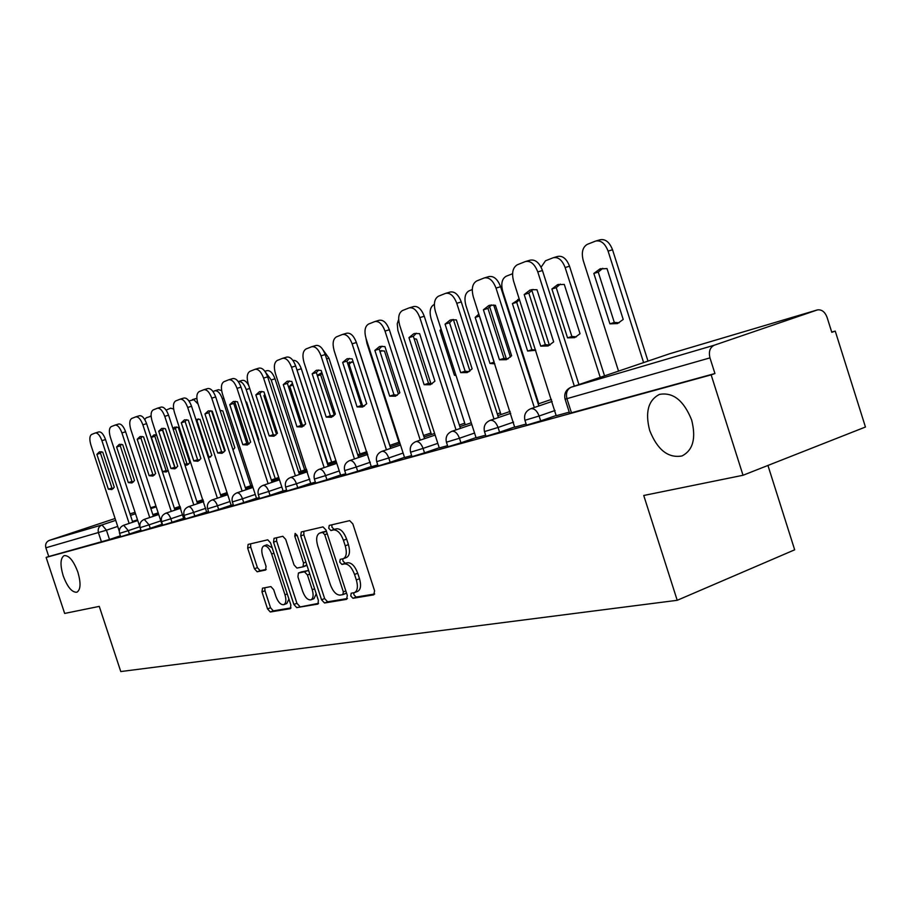 <?xml version="1.0" encoding="UTF-8"?>
<svg xmlns="http://www.w3.org/2000/svg" width="911" height="911" viewBox="0 0 911 911"><rect width="100%" height="100%" fill="white"/><g stroke="black" fill="none" stroke-linecap="round" stroke-linejoin="round"><path stroke-width="1.37" d="M350.769 595.965L352.944 598.288L373.783 594.837L374.58 590.783L352.842 523.905L349.676 520.636L329.235 525.419L328.746 528.278L330.898 530.532L333.506 529.929C337.434 529.792 340.748 533.242 343.447 540.291L345.235 545.803C347.114 552.613 346.476 556.894 343.333 558.682L340.179 559.354L339.769 562.144L341.932 564.433L344.563 563.909C348.526 563.875 351.851 567.394 354.55 574.442L356.338 579.943C358.194 586.65 357.567 590.863 354.47 592.605L351.179 593.22L350.769 595.965M353.764 592.776L353.923 594.758L356.099 597.081L374.706 593.983M331.855 524.816L331.923 527.139L334.075 529.382L336.694 528.79L333.506 529.929M342.809 558.819L342.935 560.971L345.098 563.249L347.729 562.736L344.563 563.909M77.856 572.108C73.552 560.709 68.985 555.209 64.146 555.608C60.32 558.147 60.001 564.854 63.166 575.741C67.425 587.083 72.003 592.571 76.877 592.23C80.703 589.759 81.033 583.051 77.856 572.108M691.654 420.017C683.762 400.441 673.001 391.912 659.359 394.429C648.222 400.282 644.999 412.284 649.668 430.425C657.378 449.818 668.127 458.347 681.929 455.978C693.02 450.319 696.255 438.339 691.654 420.017M262.505 588.187L261.969 591.865L267.538 608.901L270.294 611.998L290.393 608.65L290.848 604.961L270.567 542.865L267.754 539.813L248.099 544.414L247.667 548.149L254.408 568.749L257.153 571.789L265.602 570.035L266.046 566.312L262.675 555.983C261.172 550.631 261.582 547.26 263.905 545.894C266.855 545.541 269.44 548.251 271.66 554.002L284.984 594.792C286.464 600.064 286.054 603.355 283.776 604.676C280.759 604.995 278.14 602.239 275.896 596.42L273.687 589.69L270.897 586.593L262.505 588.187M669.539 353.787L817.042 310.025L669.471 353.81L571.243 387.186L714.326 345.189L817.474 309.899C821.745 309.376 824.933 311.847 827.063 317.324L831.789 332.31L835.239 331.092L865.45 427.02L743.023 475.269L643.735 495.482L677.215 600.303L120.776 671.555L99.265 606.384L64.658 613.433L46.119 557.418L711.149 374.865L714.941 373.533L709.965 357.886L565.093 399.177M743.023 475.269L711.149 374.865M321.549 599.757L324.532 603.002L346.579 599.347L347.307 595.407L326.047 530.077L322.995 526.888L301.268 531.967L300.732 535.919L321.549 599.757L324.646 598.584L327.63 601.818L347.455 598.516M317.7 604.13L296.747 607.614L293.877 604.448L273.539 542.182L274.029 538.344L282.82 536.283L285.701 539.38L294.037 564.934L296.94 568.077L303.01 566.847L303.522 562.987L294.765 536.146L295.141 533.402L297.259 535.577L318.36 600.303L318.03 604.004M120.366 535.805L109.502 539.494L106.439 530.202L45.869 547.796C45.06 544.266 46.199 541.806 49.274 540.405L115.105 518.496M835.239 331.092L831.709 332.082M767.939 465.441L794.677 549.811L677.215 600.303M46.119 557.418L48.761 556.53L45.869 547.796M714.326 345.189C709.942 347.364 708.485 351.6 709.965 357.886M574.34 386.139L537.786 271.922C534.7 264.008 530.566 260.546 525.385 261.559L517.368 264.748C512.756 267.504 511.504 273.015 513.622 281.271L556.188 415.746L569.238 412.148M534.324 407.513L496.005 288.092C493.022 280.417 489.093 277.035 484.219 277.957L476.704 280.952C472.376 283.572 471.249 288.878 473.321 296.884L514.681 427.191L526.125 424.036M476.089 437.792L485.643 435.196M439.296 447.939L447.552 445.695M404.552 457.516L411.658 455.591M386.446 449.795L352.124 343.8C349.494 336.956 346.237 333.859 342.342 334.508L336.41 336.876C333.005 339.029 332.253 343.652 334.166 350.758L371.301 466.717L377.769 464.94M340.623 475.155L345.736 473.766M324.168 467.616L291.543 367.258C289.06 360.756 286.065 357.784 282.558 358.342L277.229 360.46C274.188 362.43 273.585 366.769 275.407 373.499L310.742 483.422L315.388 482.135M283.15 490.995L286.612 490.072M256.526 498.34L259.282 497.611M231.189 505.332L233.296 504.774M217.387 498.169L187.7 407.456C185.468 401.569 182.906 398.824 180.014 399.223L175.652 400.954C173.17 402.628 172.783 406.5 174.479 412.581L206.672 512.107L208.551 511.595M193.792 504.922L164.754 416.338C162.579 410.588 160.108 407.889 157.341 408.253L153.185 409.916C150.816 411.521 150.474 415.291 152.137 421.224L183.635 518.461L184.967 518.097M140.909 530.111L129.419 534.005L128.303 530.646L119.569 533.368L120.685 536.75L129.419 534.005M161.953 524.303L150.224 528.289L149.097 524.838L140.112 527.64L141.251 531.09L150.224 528.289M183.954 518.234L171.985 522.299L170.835 518.78L161.589 521.65L162.75 525.191L171.985 522.299M207.002 511.868L194.783 516.025L193.599 512.426L184.079 515.375L185.263 518.997L194.783 516.025M231.155 505.206L218.663 509.465L217.456 505.764L207.64 508.805M256.492 498.215L243.727 502.565L242.485 498.784L232.362 501.915M283.105 490.87L270.055 495.322L268.779 491.439L258.325 494.673M311.095 483.137L297.738 487.704L296.439 483.73L285.633 487.055M340.577 474.995L326.901 479.687L325.58 475.599L314.375 479.038M371.665 466.409L357.67 471.226L356.303 467.024L344.7 470.588M404.507 457.345L390.159 462.287L388.758 457.971L376.71 461.649M439.227 447.756L424.515 452.835L423.08 448.394L410.565 452.209M476.032 437.599L460.932 442.814L459.451 438.237L446.424 442.199M515.079 426.815L499.581 432.19L498.066 427.464L484.481 431.586M556.598 415.348L540.678 420.882L539.107 416.008L524.93 420.301M229.948 501.528L217.456 505.764C215.93 501.745 214.153 499.809 212.138 499.945L212.047 499.968C208.175 501.722 206.706 504.683 207.651 508.839L208.858 512.517L218.663 509.465M233.592 505.685L243.727 502.565M259.589 498.545L270.055 495.322M286.919 491.029L297.738 487.704M315.707 483.115L326.901 479.687M346.055 474.768L357.67 471.226M378.099 465.954L390.159 462.287M412 456.639L424.515 452.835M447.893 446.766L460.932 442.814M485.996 436.289L499.581 432.19M526.478 425.152L540.678 420.882M48.761 556.53L109.502 539.494M714.941 373.533L569.603 413.287M354.47 592.605L357.624 591.398C360.733 589.656 361.371 585.443 359.515 578.747L356.338 579.943M347.729 562.736C351.703 562.702 355.028 566.198 357.727 573.247L359.515 578.747M346.066 557.623L346.51 557.509C349.653 555.721 350.291 551.428 348.423 544.63L345.235 545.803M336.694 528.79C340.623 528.642 343.937 532.092 346.635 539.13L348.423 544.63M303.83 531.364L303.864 534.791L324.646 598.584M342.843 594.632L343.345 591.877L324.726 534.666L322.585 532.434L319.556 533.151C316.47 534.928 315.866 539.175 317.734 545.894L330.351 584.657C332.97 591.546 336.227 595.02 340.099 595.099L342.843 594.632M343.083 594.541L346.522 593.004M326.502 531.466L322.585 532.434M322.369 532.161L325.751 531.295M318.531 603.333L296.747 607.614M276.568 537.741L276.625 541.077L296.929 603.287L299.799 606.453M303.135 566.779L306.813 564.877M302.691 591.433C304.991 597.4 307.736 600.212 310.89 599.859C313.293 598.493 313.737 595.111 312.234 589.713L307.44 574.989L304.49 571.812L298.421 573.019L297.92 576.834L302.691 591.433M310.89 599.859L313.976 598.686L316.231 593.744M308.852 571.117L307.599 570.662L304.49 571.812M301.37 571.937L307.599 570.662M283.776 604.676L286.806 603.526L288.912 599.051M272.184 547.818L266.957 544.801L263.905 545.894M250.616 543.821L250.696 547.067L257.426 567.655L260.17 570.685L266.183 569.443M264.816 587.743L264.976 590.749L270.544 607.762L273.3 610.86L291.03 607.91M623.215 319.454L606.999 268.574L599.893 268.961L593.847 273.448L609.926 323.849L617.464 323.564L623.215 319.454M643.61 362.589L608.081 251.094C605.063 243.362 600.896 240.037 595.589 241.085L587.344 244.33C582.596 247.097 581.229 252.518 583.256 260.592L618.535 371.119M619.241 322.767L614.31 322.437L598.254 272.116L593.847 273.448M602.74 268.312L598.254 272.116M596.261 240.891L600.03 239.798C605.348 238.739 609.516 242.064 612.534 249.773L608.081 251.094M647.994 361.098L612.534 249.773M614.31 322.437L609.926 323.849M549.993 345.087L545.325 344.665L528.824 293.126L533.003 289.402M526.034 261.366L530.054 260.193C535.247 259.179 539.38 262.63 542.455 270.533L578.94 384.567M530.043 290.04L524.189 294.526L540.724 346.146L548.115 345.964L553.672 341.864L536.989 289.744L531.181 289.698M540.724 346.146L545.325 344.665M524.189 294.526L528.824 293.126M580.034 333.722L564.273 284.403L557.566 284.71L551.907 288.981L567.542 337.856L574.647 337.651L580.034 333.722M600.224 377.336L565.139 267.527C562.212 260.022 558.249 256.765 553.25 257.733L545.518 260.774L541.088 267.208M576.412 336.842L571.857 336.466L556.245 287.671L551.907 288.981M560.333 284.107L556.245 287.671M553.854 257.562L557.623 256.458C562.634 255.479 566.596 258.735 569.523 266.217L565.139 267.527M604.551 375.867L569.523 266.217M571.857 336.466L567.542 337.856M519.486 299.56L516.696 302.315L531.876 349.676L527.628 351.042L535.748 350.279M527.628 351.042L512.415 303.614L519.338 299.104M512.574 273.733L506.129 276.261C501.927 278.755 500.799 283.799 502.747 291.395L538.788 403.732M531.876 349.676L535.691 350.109M549.367 345.132L531.773 290.188M516.696 302.315L512.415 303.614M508.292 358.797L503.988 358.342L487.954 308.408L491.735 304.923M484.811 277.787L488.808 276.614C493.694 275.691 497.622 279.062 500.594 286.726L538.856 405.964M488.877 305.515L483.399 309.786L499.467 359.799L506.425 359.686L511.629 355.768L495.425 305.287L489.89 305.196M499.467 359.799L503.988 358.342M483.399 309.786L487.954 308.408M469.085 371.688L465.122 371.198L449.533 322.767L452.961 319.499M446.071 293.228L450.057 292.055C454.657 291.201 458.392 294.504 461.273 301.94L498.454 417.523M450.182 320.046L445.058 324.122L460.681 372.633L467.229 372.588L472.126 368.841L456.365 319.898L451.093 319.772M494.001 419.037L456.764 303.295C453.883 295.836 450.136 292.533 445.547 293.376L438.476 296.189C434.41 298.671 433.397 303.796 435.424 311.551L476.1 437.827M460.681 372.633L465.122 371.198M445.058 324.122L449.533 322.767M479.471 316.003L494.172 362.134L489.993 363.478L494.832 363.808M489.993 363.478L475.178 317.404L478.856 314.101M506.334 358.786L489.56 306.563M472.262 289.584L468.983 290.871C465.031 293.24 464.006 298.113 465.908 305.481L500.993 414.562M510.445 357.112L493.705 304.969M479.38 316.128L475.178 317.404M455.796 374.797L454.418 375.23L456.058 375.605M454.418 375.23L439.99 330.442L441.083 329.11M469.962 371.073L453.359 319.488M434.353 304.479L433.898 304.661C430.163 306.927 429.229 311.642 431.108 318.804L465.27 424.811M441.368 330.021L439.99 330.442M430.208 383.713L430.721 383.064L416.543 339.131L414.129 338.733M398.654 319.442L397.242 323.804L397.879 330.442L431.461 434.501M432.167 383.827L428.512 383.303L413.343 336.296L416.452 333.232M413.435 306.631L413.56 306.586C417.91 305.8 421.474 309.034 424.264 316.254L460.419 428.398M413.753 333.733L408.948 337.639L424.139 384.715L430.334 384.738L434.923 381.151L419.607 333.654L414.573 333.483M456.047 429.89L419.834 317.586C417.033 310.344 413.469 307.121 409.13 307.895L402.468 310.549C398.654 312.906 397.731 317.848 399.713 325.375L439.296 447.973M424.139 384.715L428.512 383.303M408.948 337.639L413.343 336.296M397.333 395.272L393.962 394.736L379.181 349.061L382.016 346.18M379.022 320.33L379.135 320.285C383.258 319.579 386.663 322.733 389.361 329.759L424.56 438.669M379.386 346.647L374.865 350.382L389.669 396.126L395.522 396.194L399.849 392.755L384.932 346.613L380.126 346.419M420.256 440.127L385.011 331.069C382.301 324.031 378.896 320.866 374.785 321.583L368.511 324.088C364.901 326.332 364.07 331.114 366.017 338.425L404.564 457.55M389.669 396.126L393.962 394.736M374.865 350.382L379.181 349.061M364.423 406.09L361.303 405.543L346.909 361.12L349.482 358.422M346.51 333.278L346.624 333.244C350.519 332.583 353.775 335.669 356.406 342.513L390.682 448.36M346.909 358.854L342.661 362.43L357.078 406.91L362.624 407.023L366.712 403.721L352.17 358.866L347.592 358.649M357.078 406.91L361.303 405.543M342.661 362.43L346.909 361.12M397.014 395.272L398.312 393.78L384.476 351.008L379.967 350.826M365.971 338.277L366.939 343.356L399.417 443.703M381.743 350.598L380.138 351.988M333.267 416.327L330.386 415.769L316.345 372.553L318.691 370.003M315.753 345.531L315.855 345.497C319.545 344.893 322.676 347.911 325.216 354.573L358.627 457.538M316.185 370.401L312.177 373.829L326.229 417.113L331.502 417.272L335.35 414.095L321.184 370.458L316.8 370.208M354.47 458.95L321.014 355.848C318.463 349.175 315.343 346.146 311.653 346.749L306.028 348.981C302.816 351.042 302.133 355.518 304.001 362.43L340.634 475.178M326.229 417.113L330.386 415.769M312.177 373.829L316.345 372.553M353.206 362.043L347.546 363.09M364.434 406.078L362.532 405.634L349.152 364.343L348.059 364.685M351.521 361.849L349.152 364.343M357.249 345.121L357.898 347.125M389.828 445.377L358 347.091M303.739 426.029L301.074 425.471L287.375 383.372L289.504 380.98M282.968 358.228L286.692 357.101C290.21 356.543 293.205 359.515 295.676 365.994L328.256 466.227M287.056 381.345L283.275 384.636L296.986 426.792L301.996 426.986L305.64 423.922L291.816 381.447L287.625 381.174M296.986 426.792L301.074 425.471M283.275 384.636L287.375 383.372M321.879 372.588L317.267 375.378M334.348 415.359L320.638 374.899L317.427 375.89M322.061 373.168L320.638 374.899M323.166 350.063L328.951 358.194L326.628 358.9M360.016 453.985L328.951 358.194M333.711 415.154L331.08 415.997M275.714 435.23L273.243 434.684L259.874 393.654L261.81 391.4M255.331 369.24L259.02 368.124C262.368 367.611 265.238 370.515 267.652 376.847L299.446 474.483M259.419 391.73L255.843 394.896L269.223 435.97L273.995 436.198L277.445 433.26L263.962 391.867L259.931 391.571M295.426 475.838L263.586 378.076C261.172 371.745 258.291 368.83 254.955 369.342L249.899 371.358C247.018 373.237 246.471 377.461 248.259 384.009L283.15 491.029M269.223 435.97L273.243 434.684M255.843 394.896L259.874 393.654M305.185 424.572L302.475 425.448L303.955 425.858M302.475 425.448L289.687 386.127L292.454 383.406M327.869 463.471L295.642 365.903M292.921 360.449C296.212 359.959 299.013 362.726 301.313 368.761L297.464 369.934M331.672 462.184L301.313 368.761M293.012 385.102L289.687 386.127M249.067 443.987L246.79 443.429L233.728 403.425L235.494 401.307M229.071 379.705L232.726 378.6C235.915 378.122 238.671 380.969 241.016 387.141L272.07 482.318M233.159 401.603L229.766 404.655L242.838 444.705L247.382 444.967L250.65 442.12L237.486 401.762L233.626 401.455M268.107 483.65L237.019 388.359C234.674 382.187 231.906 379.329 228.729 379.796L223.924 381.709C221.179 383.52 220.69 387.619 222.455 393.996L256.538 498.363M242.838 444.705L246.79 443.429M229.766 404.655L233.728 403.425M276.409 434.057L263.905 395.681L264.794 394.452M300.937 471.249L271.216 379.978L265.329 371.939M266.912 370.675L264.873 371.289L266.912 370.675C270.055 370.196 272.753 372.906 275.008 378.817L271.216 379.978M304.684 469.985L275.008 378.817M265.078 395.317L263.905 395.681M223.719 452.311L221.601 451.765L208.847 412.729L210.452 410.724M204.098 389.657L207.708 388.564C210.737 388.12 213.402 390.921 215.691 396.945L246.016 489.776M208.163 410.986L204.941 413.936L217.729 453.018L222.068 453.302L225.165 450.558L212.297 411.191L208.596 410.861M242.132 491.086L211.762 398.141C209.473 392.117 206.808 389.316 203.779 389.749L199.202 391.571C196.594 393.301 196.161 397.287 197.892 403.516L231.2 505.354M217.729 453.018L221.601 451.765M204.941 413.936L208.847 412.729M258.439 440.525L258.918 439.842L246.596 402.093L245.811 401.842M275.259 478.674L246.198 389.555C244 383.77 241.404 381.094 238.397 381.538L238.249 381.595M234.776 401.979L248.464 443.919M238.705 381.447L242.121 380.411C244.41 379.876 246.63 381.618 248.794 385.626M199.566 460.237L197.607 459.702L185.127 421.588L186.596 419.709M180.298 399.132L183.874 398.05C186.766 397.651 189.34 400.396 191.561 406.272L221.214 496.882M184.352 419.937L181.3 422.784L193.792 460.932L197.938 461.239L200.887 458.586L188.304 420.165L184.751 419.812M193.792 460.932L197.607 459.702M181.3 422.784L185.127 421.588M232.965 449.829L234.844 447.791L222.796 410.907L220.109 410.462M250.753 485.745L222.318 398.688C220.177 393.04 217.672 390.409 214.802 390.819L213.003 391.525M211.546 410.941L224.71 451.23M232.817 449.374L233.455 449.465M221.009 410.474L220.325 411.146M215.076 390.739L218.469 389.703L221.612 390.534M176.529 467.81L174.718 467.275L162.511 430.049L163.843 428.272M157.603 408.174L161.133 407.103C163.912 406.739 166.383 409.426 168.558 415.177L197.55 503.658M161.634 428.477L158.742 431.222L170.961 468.493L174.923 468.812L177.725 466.25L165.426 428.717L161.999 428.364M170.961 468.493L174.718 467.275M158.742 431.222L162.511 430.049M208.505 458.051L211.842 455.398L200.044 419.333L195.831 419.322M198.051 404.029L193.827 399.701L188.953 400.977M210.578 456.969L208.687 456.468L196.981 420.688L196.343 420.882M198.393 418.901L196.981 420.688M192.506 399.61L196.867 398.471M208.687 456.468L208.05 456.673M154.528 475.03L152.854 474.506L140.909 438.123L142.127 436.449M135.944 416.805L139.429 415.746C142.093 415.405 144.473 418.047 146.603 423.672L174.969 510.126M139.952 436.62L137.197 439.273L149.153 475.701L152.957 476.043L155.622 473.561L143.585 436.893L140.294 436.517M171.268 511.367L142.856 424.822C140.738 419.185 138.347 416.543 135.693 416.885L131.719 418.468C129.476 420.005 129.168 423.683 130.797 429.48L161.987 524.429M149.153 475.701L152.854 474.506M137.197 439.273L140.909 438.123M184.979 465.27L187.165 465.088L189.841 462.663L178.294 427.396L174.684 427.168L172.885 428.386M173.625 409.028L170.676 408.162L166.098 410.098M188.679 464.154L186.914 463.653L175.447 428.648L173.204 429.354M176.745 426.963L175.447 428.648M186.914 463.653L184.682 464.382M133.507 481.93L131.947 481.429L120.252 445.843L121.357 444.272M115.242 425.061L118.692 424.002C121.231 423.695 123.543 426.291 125.616 431.78L153.39 516.309M119.227 444.409L116.597 446.982L128.314 482.602L131.947 482.967L134.498 480.552L122.712 444.693L119.535 444.317M149.734 517.539L121.926 432.919C119.853 427.418 117.553 424.822 115.014 425.13L111.21 426.644C109.069 428.136 108.796 431.712 110.402 437.382L140.943 530.236M128.314 482.602L131.947 481.429M116.597 446.982L120.252 445.843M156.032 434.695L154.836 436.289L166.075 470.543L162.614 471.659L166.223 471.978L168.273 470.406M162.614 471.659L151.363 437.371L154.005 434.866L156.59 434.809M151.124 416.225L146.238 417.773L144.758 419.561M166.075 470.543L167.715 471.033M174.992 467.389L162.659 429.776M154.836 436.289L151.363 437.371M113.385 488.535L111.939 488.045L100.483 453.234L101.497 451.742M95.439 432.953L98.843 431.905C101.28 431.62 103.512 434.171 105.539 439.546L132.744 522.219M99.39 451.867L96.885 454.35L108.363 489.196L111.859 489.571L114.285 487.237L102.738 452.163L99.686 451.776M129.146 523.426L101.918 440.662C99.891 435.276 97.659 432.725 95.222 433.01L91.59 434.467C89.54 435.902 89.301 439.398 90.884 444.932L119.25 531.102M108.363 489.196L111.939 488.045M96.885 454.35L100.483 453.234M356.099 597.081L352.944 598.288M334.075 529.382L330.898 530.532M345.098 563.249L341.932 564.433M158.184 512.847L152.832 514.635M137.504 519.782L132.494 521.468M117.713 526.421L106.439 530.202L101.986 524.93L115.72 520.352M130.501 515.421L135.523 513.747M150.862 508.634L156.214 506.858M155.975 506.129L150.566 507.734L155.975 506.129M135.056 512.335L129.977 513.838L135.056 512.335M49.274 540.405L101.986 524.93C98.764 526.41 97.591 529.018 98.445 532.753L101.508 542.034M139.804 526.763L128.303 530.646L123.691 525.26L137.755 520.545M160.826 520.876L149.097 524.838L144.245 519.384C140.624 521.024 139.246 523.779 140.112 527.663M182.804 514.726L170.835 518.78C169.389 514.943 167.738 513.075 165.893 513.178L165.813 513.2C162.112 514.886 160.7 517.71 161.6 521.673M205.829 508.281L193.599 512.426C192.107 508.497 190.399 506.596 188.475 506.721L203.643 501.608M255.251 494.445L242.485 498.784C240.925 494.662 239.081 492.68 236.962 492.84L236.871 492.862C232.909 494.662 231.405 497.691 232.362 501.95L233.603 505.719M281.841 486.998L268.779 491.439C267.174 487.226 265.26 485.199 263.04 485.369L262.937 485.404C258.883 487.248 257.357 490.346 258.337 494.707L259.601 498.579M309.808 479.175L296.439 483.73C294.788 479.391 292.795 477.33 290.461 477.523L290.347 477.558C286.202 479.448 284.631 482.625 285.644 487.1L286.931 491.063M339.256 470.93L325.58 475.599C323.872 471.158 321.799 469.04 319.34 469.256L319.226 469.29C314.967 471.226 313.361 474.494 314.397 479.084L315.718 483.16M370.31 462.23L356.303 467.024C354.55 462.458 352.386 460.294 349.801 460.533L349.665 460.579C345.303 462.572 343.652 465.92 344.711 470.623L346.066 474.813M403.106 453.052L388.758 457.971C386.947 453.279 384.681 451.059 381.96 451.332L381.811 451.378C377.336 453.427 375.639 456.866 376.721 461.706L378.122 466.011M437.804 443.338L423.08 448.394C421.224 443.566 418.844 441.3 415.963 441.596L415.803 441.641C411.203 443.748 409.46 447.29 410.588 452.266L412.011 456.696M474.563 433.044L459.451 438.237C457.538 433.272 455.044 430.949 451.993 431.279L451.822 431.336C447.085 433.511 445.297 437.155 446.447 442.268L447.916 446.834M513.565 422.112L498.066 427.464C496.074 422.351 493.466 419.971 490.232 420.335L490.038 420.392C485.164 422.636 483.32 426.382 484.504 431.655L486.018 436.358M555.05 410.497L539.107 416.008C537.057 410.736 534.313 408.299 530.874 408.697L530.657 408.766C525.636 411.077 523.734 414.949 524.952 420.381L526.512 425.232M184.079 515.41C183.168 511.344 184.603 508.463 188.383 506.744L188.475 506.721M119.569 533.39C118.715 529.587 120.07 526.888 123.623 525.283L123.691 525.26M571.504 412.934L566.961 398.779C565.629 393.085 567.063 389.225 571.243 387.186L570.502 387.505M569.637 413.378L565.116 399.257C563.863 393.643 565.833 389.646 571.038 387.255L669.164 353.912M357.727 573.247L354.55 574.442M346.635 539.13L343.447 540.291M303.864 534.791L300.732 535.919M327.63 601.818L324.532 603.002M345.85 590.92L343.345 591.877M327.243 533.766L324.726 534.666M323.052 531.91L319.898 533.049M296.929 603.287L293.877 604.448M276.625 541.077L273.539 542.182M305.914 562.11L303.522 562.987M297.157 535.292L294.765 536.146M314.614 588.813L312.234 589.713M309.82 574.101L307.44 574.989M301.632 571.846L298.546 572.985M287.25 593.938L284.984 594.792M273.938 553.182L271.66 554.002M260.17 570.685L257.153 571.789M257.426 567.655L254.408 568.749M250.696 547.067L247.667 548.149M273.3 610.86L270.294 611.998M270.544 607.762L267.538 608.901M264.976 590.749L261.969 591.865M537.786 271.922L542.455 270.533M496.005 288.092L500.594 286.726M456.764 303.295L461.273 301.94M419.834 317.586L424.264 316.254M385.011 331.069L389.361 329.759M352.124 343.8L356.406 342.513M321.014 355.848L325.216 354.573M291.543 367.258L295.676 365.994M263.586 378.076L267.652 376.847M237.019 388.359L241.016 387.141M211.762 398.141L215.691 396.945M249.716 388.473L246.198 389.555M187.7 407.456L191.561 406.272M223.833 398.221L222.318 398.688M164.754 416.338L168.558 415.177M142.856 424.822L146.603 423.672M121.926 432.919L125.616 431.78M151.101 415.963L150.258 416.225M101.918 440.662L105.539 439.546M530.657 408.766L552.134 401.409M490.038 420.392L510.741 413.321M538.196 403.937L551.485 399.394M451.902 431.302L471.818 424.515M497.85 415.632L510.137 411.442M537.604 402.081L538.196 401.876M415.883 441.619L435.139 435.059M459.85 426.644L471.249 422.772M497.292 413.901L500.435 412.831M381.88 451.355L400.51 445.024M424.025 437.029L434.604 433.431M459.338 425.027L464.747 423.194M349.665 460.579L367.782 454.43M390.181 446.834L400.02 443.498M423.535 435.515L430.971 432.998M319.226 469.29L336.785 463.346M358.16 456.104L367.315 452.995M389.726 445.411L398.95 442.279M290.347 477.558L307.406 471.784M327.823 464.883L336.353 461.991M357.727 454.76L366.882 451.662M262.937 485.404L279.495 479.812M299.024 473.208L306.984 470.52M327.413 463.619L335.943 460.738M236.871 492.862L252.962 487.431M271.672 481.122L279.108 478.617M298.649 472.023L306.608 469.336M212.047 499.968L227.716 494.696M245.651 488.649L252.598 486.303M271.307 479.995L278.743 477.489M220.861 495.812L227.363 493.625M245.298 487.579L252.256 485.244M165.859 513.189L180.674 508.213M197.22 502.644L203.312 500.594M220.53 494.81L227.033 492.623M144.291 519.361L158.73 514.51M174.65 509.169L180.355 507.245M196.913 501.688L202.994 499.638M153.082 515.398L158.434 513.599M174.354 508.258L180.059 506.345M346.51 557.509L343.333 558.682M346.089 593.403L342.957 594.61M322.71 532.013L319.556 533.151M306.107 565.697L303.01 566.847M301.507 571.88L298.421 573.019M601.066 268.608L599.893 268.961M558.614 284.391L557.566 284.71M518.678 299.241L517.733 299.537M409.597 307.759L413.56 306.586M375.207 321.458L379.135 320.285M342.73 334.394L346.624 333.244M311.995 346.647L315.855 345.497M349.744 362.066L349.164 362.248M282.877 358.251L286.692 357.101M255.251 369.262L259.02 368.124M228.991 379.716L232.726 378.6M204.018 389.669L207.708 388.564M242.121 380.411L238.625 381.47M180.23 399.155L183.874 398.05M218.469 389.703L215.007 390.751M157.546 408.196L161.133 407.103M195.854 398.585L192.449 399.622M135.887 416.828L139.429 415.746M115.185 425.073L118.692 424.002M151.101 415.951L150.201 416.236M95.393 432.964L98.843 431.905"/></g></svg>

